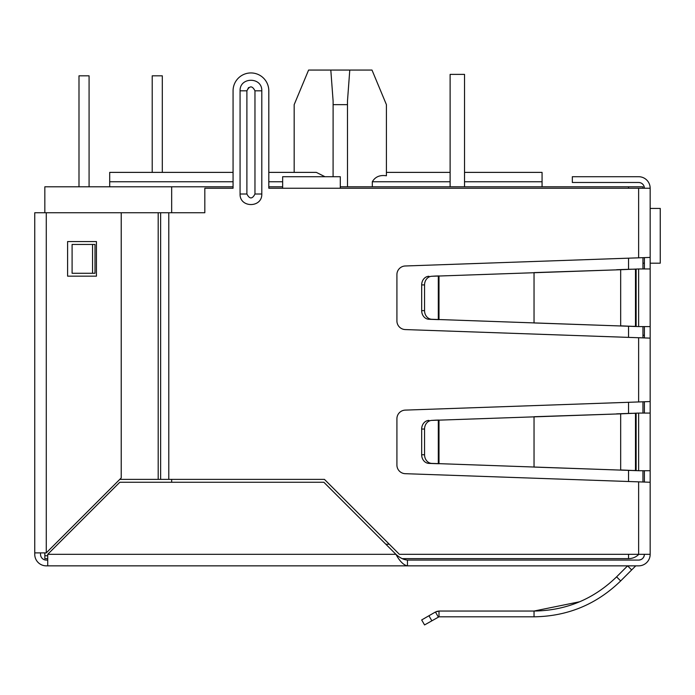<?xml version="1.0" encoding="UTF-8"?>
<svg xmlns="http://www.w3.org/2000/svg" width="695" height="695" viewBox="0 0 695 695"><rect width="100%" height="100%" fill="white"/><g stroke="black" fill="none" stroke-linecap="round" stroke-linejoin="round"><path stroke-width="1.04" d="M650.164 257.419L650.164 338.135L405.255 329.569A8.644 8.644 0 0 1 396.915 320.925L396.915 274.629A8.644 8.644 0 0 1 405.255 265.985L650.164 257.419L650.164 188.241A11.528 11.528 0 0 0 638.635 176.712L572.332 176.712L572.332 182.481L638.635 182.481A5.768 5.768 0 0 1 644.395 188.241M650.164 392.901L650.164 398.661M642.953 335.251L644.395 335.251M650.164 338.135L650.164 554.315L399.382 554.315L324.443 479.376L158.191 479.376L158.191 212.739L204.816 212.739L204.816 188.241L233.068 188.241L233.068 90.81L233.068 172.386L109.697 172.386L109.697 186.799M635.482 566.121A0.921 0.921 0 0 1 636.125 565.852A0.921 0.921 0 0 0 635.482 566.121L631.668 569.926L627.594 565.852L616.587 576.859L620.67 580.933C596.553 604.363 567.685 616.326 534.038 616.812L438.997 616.812L438.997 611.044L534.038 611.044C566.06 610.592 593.573 599.194 616.587 576.859M579.682 601.757L534.038 611.044L534.038 616.812M431.821 620.748L428.937 615.753L421.674 619.949L424.558 624.935L438.997 616.812L438.31 616.995L435.426 612.008L438.997 611.044L436.712 611.426M638.635 560.083A5.768 5.768 0 0 0 644.395 554.315C644.057 557.816 642.137 559.736 638.635 560.083L407.452 560.083C403.613 559.744 399.773 557.824 395.924 554.315L323.861 482.261L119.783 482.261L47.72 554.315L47.72 565.852L46.278 565.852A11.528 11.528 0 0 1 34.75 554.315L34.75 212.739L158.191 212.739L158.191 479.376L119.783 479.376M407.452 560.083L407.452 565.852L405.255 565.852M650.164 554.315A11.528 11.528 0 0 1 638.635 565.852L636.125 565.852M631.668 569.926L620.67 580.933M428.937 615.753L435.426 612.008M650.164 413.073L638.635 413.073L638.635 470.724L650.164 470.724M638.635 470.724L620.67 469.959L620.67 413.846L638.635 413.073M635.482 413.325L631.408 413.325L635.482 413.325L635.482 470.472L636.134 470.637L631.408 470.472L635.482 470.472M616.587 469.959L431.821 463.4A8.644 7.489 -90 0 1 424.558 454.756L424.558 429.041A8.644 7.489 -90 0 1 431.821 420.397L620.67 413.846L534.038 416.731L534.038 467.075L631.408 470.472M616.587 413.846L631.408 413.325M435.426 463.634L438.31 463.634L438.31 420.171L435.426 420.171L438.997 420.049L438.997 463.756L428.937 463.4A8.644 7.489 90 0 1 421.674 454.756L421.674 429.041L424.558 429.041M431.821 420.397L435.426 420.171M428.937 420.397A8.644 7.489 90 0 0 421.674 429.041M650.164 268.956L638.635 268.956L638.635 326.598L650.164 326.598M638.635 326.598L620.67 325.833L620.67 269.721L638.635 268.956M635.482 269.208L631.408 269.208L635.482 269.208L635.482 326.346L636.134 326.511L631.408 326.346L635.482 326.346M616.587 325.833L431.821 319.283A8.644 7.489 -90 0 1 424.558 310.639L424.558 284.915A8.644 7.489 -90 0 1 431.821 276.271L620.67 269.721L534.038 272.605L534.038 322.949L631.408 326.346M616.587 269.721L631.408 269.208M435.426 319.509L438.31 319.509L438.31 276.045L435.426 276.045L438.997 275.924L438.997 319.631L428.937 319.283A8.644 7.489 90 0 1 421.674 310.639L421.674 284.915L424.558 284.915M431.821 276.271L435.426 276.045M428.937 276.271A8.644 7.489 90 0 0 421.674 284.915M644.395 268.956L644.395 257.697M644.395 337.857L644.395 326.598M644.395 413.073L644.395 401.823M644.395 481.982L644.395 470.724M47.72 560.083L46.278 560.083A5.768 5.768 0 0 1 40.519 554.315L40.519 552.881M638.635 565.852L407.452 565.852C403.604 565.157 399.764 561.317 395.924 554.315L47.72 554.315M407.452 565.852L47.72 565.852M650.164 482.261L405.255 473.686A8.644 8.644 0 0 1 396.915 465.051L396.915 418.755A8.644 8.644 0 0 1 405.255 410.111L650.164 401.545M650.164 188.241L340.298 188.241L340.298 176.712L282.648 176.712L282.648 188.241L268.809 188.241L268.809 90.81L268.809 172.386L316.329 172.386L324.947 176.712M248.584 87.535L246.899 90.81L246.899 172.386M268.809 90.81A17.87 17.87 0 0 0 250.938 72.94A17.87 17.87 0 0 0 233.068 90.81M92.557 244.449L94.998 244.449L94.998 273.274L72.098 273.274L72.098 244.449L92.557 244.449L92.557 273.274M261.798 194.009C262.267 208.057 239.61 208.057 240.07 194.009L240.07 90.81C239.61 76.771 262.267 76.771 261.798 90.81L261.798 194.009L254.969 194.009C252.285 199.222 249.592 199.222 246.899 194.009L246.899 90.81C249.592 85.598 252.285 85.598 254.969 90.81L254.969 194.009M46.278 560.083A5.768 5.768 0 0 1 40.519 554.315A5.768 5.768 0 0 0 46.278 560.083M34.75 552.881L46.278 552.881L121.225 477.934L121.225 212.739M67.606 241.565L96.431 241.565L96.431 276.158L67.606 276.158L67.606 241.565M294.176 172.386L294.176 104.65L308.589 70.065L371.999 70.065L386.411 104.65L386.411 175.774L386.411 104.65L386.411 172.386L450.117 172.386L450.117 74.382L450.117 186.799M347.5 186.799L347.474 101.123L349.776 70.065M628.541 554.315L628.541 558.641A14.413 14.413 0 0 0 638.835 554.315A14.413 14.413 0 0 1 628.541 558.641L402.153 558.641M47.72 558.641L44.836 558.641L44.836 552.881M233.068 186.799L44.836 186.799L44.836 212.739M47.72 555.757L44.836 555.757M268.809 186.799L282.648 186.799M340.298 186.799L642.953 186.799L642.953 188.241M171.665 186.799L171.665 212.739M171.665 479.376L171.665 482.261M642.953 257.741L642.953 268.956M642.953 326.598L642.953 337.813M642.953 401.858L642.953 413.073M642.953 470.724L642.953 481.939M542.065 186.799L542.065 181.76L464.529 181.76M386.411 175.774C379.904 174.792 375.204 176.791 372.32 181.76L372.32 186.799M464.529 172.386L542.065 172.386L542.065 181.76M330.811 70.065L333.113 101.123L333.087 176.712M333.087 104.65L347.5 104.65M162.3 172.386L162.3 75.825L152.214 75.825L152.214 172.386M78.995 186.799L78.995 75.825L89.082 75.825L89.082 186.799M650.164 208.422L660.25 208.422L660.25 263.188L650.164 263.188M642.953 263.188L644.395 263.188M464.529 186.799L464.529 74.382L450.117 74.382M636.134 470.637L636.134 413.16M431.821 463.4L428.937 463.4M424.558 454.756L421.674 454.756M636.134 326.511L636.134 269.043M431.821 319.283L428.937 319.283M424.558 310.639L421.674 310.639M638.635 481.844L638.635 554.315M638.635 188.241L638.635 257.836M638.635 337.718L638.635 401.962M340.298 188.241L282.648 188.241M168.789 212.739L168.789 479.376M261.798 90.81L254.969 90.81M240.07 194.009L246.899 194.009L246.899 90.81L240.07 90.81M160.632 212.739L160.632 479.376M46.278 552.881L46.278 212.739M389.296 544.228L385.838 544.228M628.541 481.487L628.541 470.376M628.541 413.429L628.541 402.318M628.541 337.362L628.541 326.25M628.541 269.304L628.541 258.192M628.541 188.241L628.541 186.799M450.117 181.76L372.32 181.76M282.648 181.76L268.809 181.76M233.068 181.76L109.697 181.76"/></g></svg>
